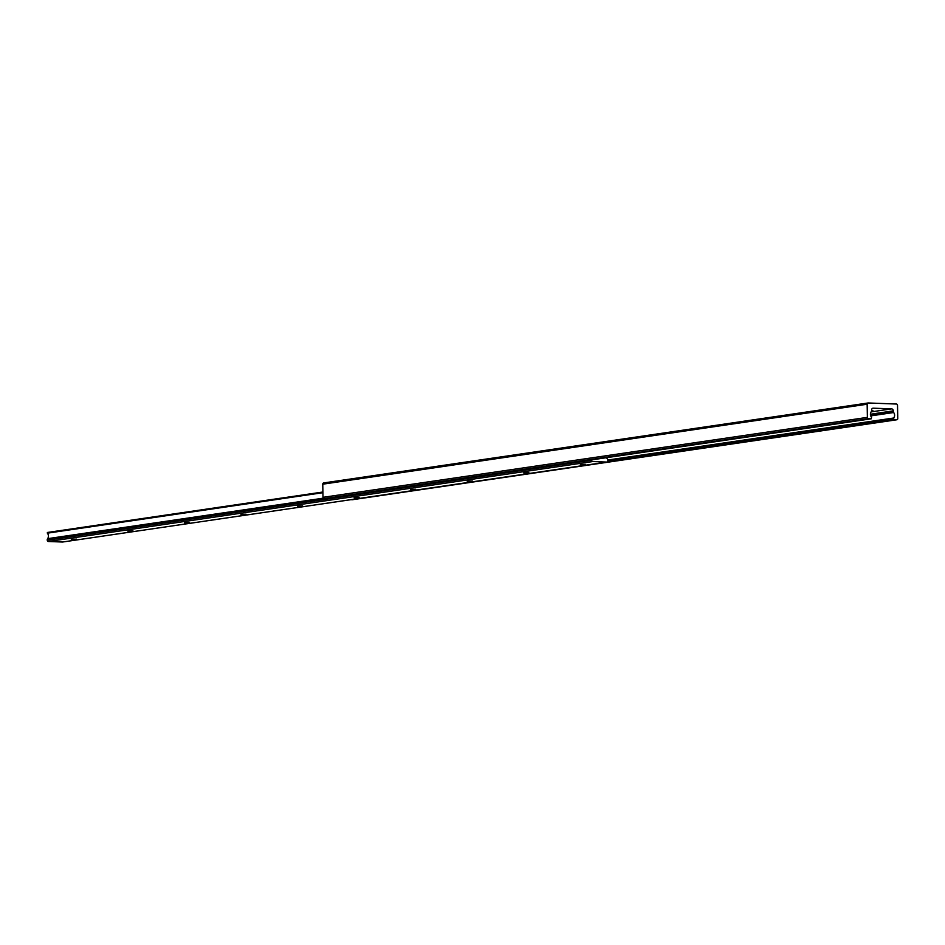 <?xml version="1.0" encoding="UTF-8"?>
<svg xmlns="http://www.w3.org/2000/svg" width="945" height="945" viewBox="0 0 945 945"><rect width="100%" height="100%" fill="white"/><g stroke="black" fill="none" stroke-linecap="round" stroke-linejoin="round"><path stroke-width="1.42" d="M871.455 411.441A8.41 0.709 179 0 0 873.109 410.921A8.41 0.709 179 0 0 871.609 410.603M893.651 412.528A1.299 1.075 -98.4 0 1 893.297 411.571L893.285 410.874A1.937 1.618 81.6 0 0 891.619 408.878L873.192 408.181A1.937 1.618 81.6 0 0 871.597 410.059L871.609 410.756A1.299 1.075 -98.4 0 1 871.278 411.677A3.874 3.237 81.6 0 0 871.526 417.206L871.29 418.8L868.49 418.706A1.299 1.075 -98.4 0 1 867.392 417.371L867.156 404.224A1.299 1.075 -98.4 0 1 868.219 402.972L896.415 404.035A1.299 1.075 -98.4 0 1 897.526 405.37L897.75 418.517A1.299 1.075 -98.4 0 1 896.687 419.769L893.982 419.663L893.604 418.033A3.874 3.237 81.6 0 0 893.651 412.528L870.723 415.894M893.604 418.033L607.907 460.002M352.627 499.681A1.299 1.075 -98.4 0 1 352.296 499.728L350.938 499.681M326.982 498.747L324.111 498.665A1.299 1.075 -98.4 0 1 323.001 497.33L322.765 484.183A1.299 1.075 -98.4 0 1 323.828 482.93L867.888 403.019M580.348 464.668L585.392 464.326L580.348 464.668M523.79 472.972L528.834 472.63L523.79 472.972M467.232 481.277L472.276 480.934L467.232 481.277M410.673 489.581L415.717 489.25L410.673 489.581M354.115 497.897L359.147 497.554L354.115 497.897M297.557 506.201L302.589 505.858L297.557 506.201M240.987 514.505L246.031 514.163L240.987 514.505M184.429 522.821L189.472 522.479L184.429 522.821M127.87 531.125L132.914 530.783L127.87 531.125M71.312 539.43L76.356 539.087L71.312 539.43M606.749 457.663A3.874 3.237 81.6 0 0 607.552 459.305L607.918 460.817A1.299 1.075 -98.4 0 1 606.855 462.07L592.763 461.538A1.299 1.075 -98.4 0 1 591.653 460.215L591.653 459.872M47.368 532.543L322.906 492.026L47.368 532.543L47.356 533.169L322.918 492.688M323.273 498.18L47.581 538.674A3.874 3.237 81.6 0 0 47.356 533.169M323.792 498.594L47.581 538.674M62.795 541.981A1.299 1.075 -98.4 0 1 62.465 542.028L48.372 541.497A1.299 1.075 -98.4 0 1 47.262 540.174L47.25 539.217M893.297 411.571L870.475 414.926M893.415 418.529L607.918 460.463M893.427 419.001L607.918 460.936M893.982 419.663L607.611 461.727M896.687 419.769L352.296 499.728M867.156 404.224L322.765 484.183M867.392 417.371L323.001 497.33M868.49 418.706L324.111 498.665M871.207 418.812L326.816 498.771M891.619 408.878L871.125 411.89M893.285 410.874L870.428 414.229M591.653 460.215L47.262 540.174M592.763 461.538L48.372 541.497M606.855 462.07L62.465 542.028M896.852 419.757L352.461 499.716M868.053 402.983L323.662 482.942M871.29 418.8L326.899 498.759M322.906 492.014L47.593 532.448M607.021 462.058L62.642 542.017"/></g></svg>
